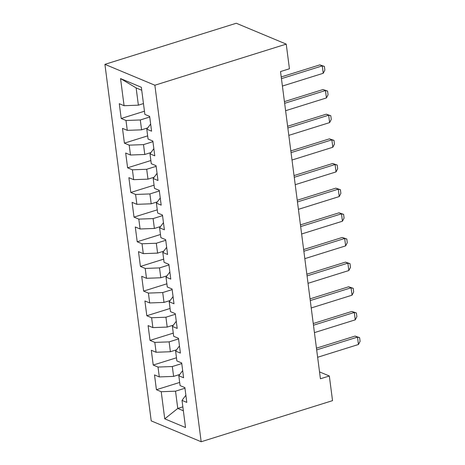 <?xml version="1.0" encoding="UTF-8"?>
<svg xmlns="http://www.w3.org/2000/svg" width="465" height="465" viewBox="0 0 465 465"><rect width="100%" height="100%" fill="white"/><g stroke="black" fill="none" stroke-linecap="round" stroke-linejoin="round"><path stroke-width="0.7" d="M104.91 64.35L151.218 420.883L201.171 441.75L154.868 85.223L104.91 64.35L236.272 23.25L286.231 44.117L154.868 85.223M141.732 90.251L136.135 87.914L120.551 78.579L124.074 105.7L119.278 103.701L121.202 118.494L125.992 120.493L127.276 130.357L122.481 128.357L124.405 143.15L129.194 145.15L130.479 155.014L125.684 153.014L127.602 167.807L132.397 169.806L133.676 179.67L128.886 177.671L130.805 192.464L135.6 194.463L136.879 204.327L132.089 202.327L134.007 217.12L138.803 219.12L140.081 228.983L135.292 226.984L137.21 241.777L142.005 243.776L143.284 253.64L138.494 251.635L140.413 266.433L145.208 268.433L146.487 278.297L141.697 276.291L143.615 291.09L148.411 293.09L149.689 302.953L144.894 300.948L146.818 315.741L151.613 317.746L152.892 327.61L148.097 325.605L150.021 340.397L154.816 342.403L156.095 352.267L151.299 350.261L153.223 365.054L158.019 367.059L159.297 376.923L154.502 374.918L156.426 389.711L179.676 382.439M120.551 78.579L141.343 87.269L144.865 114.39L149.66 116.39L151.578 131.182L146.783 129.183L148.068 139.047L152.857 141.046L154.781 155.839L149.986 153.839L151.27 163.697L156.06 165.703L157.984 180.496L153.188 178.496L154.473 188.354L159.263 190.359L161.186 205.152L156.391 203.153L157.676 213.011L162.465 215.016L164.389 229.809L159.594 227.809L160.878 237.667L165.668 239.673L167.592 254.465L162.797 252.46L164.075 262.324L168.871 264.329L170.794 279.122L165.999 277.117L167.278 286.981L172.073 288.986L173.997 303.779L169.202 301.773L170.481 311.637L175.276 313.643L177.2 328.435L172.405 326.43L173.683 336.294L178.479 338.299L180.397 353.092L175.607 351.087L176.886 360.95L181.681 362.95L183.599 377.749L178.81 375.743L180.089 385.607L184.884 387.607L186.802 402.405L182.013 400.4L185.535 427.521L164.738 418.837L161.216 391.716L156.426 389.711M286.231 44.117L289.433 68.773L280.523 71.564L320.426 378.777L329.33 375.993L319.531 371.895M179.682 374.488L173.602 376.388L172.323 366.53L181.763 363.572M159.297 376.923L173.602 376.388M158.019 367.059L172.323 366.53M182.013 400.4L185.872 395.244M176.479 349.831L170.399 351.732L169.12 341.874L178.56 338.921M156.095 352.267L170.399 351.732M154.816 342.403L169.12 341.874M178.81 375.743L182.669 370.588M173.276 325.175L167.197 327.075L165.918 317.217L175.357 314.264M152.892 327.61L167.197 327.075M151.613 317.746L165.918 317.217M175.607 351.087L179.473 345.931M170.074 300.518L163.994 302.419L162.715 292.561L172.155 289.608M149.689 302.953L163.994 302.419M148.411 293.09L162.715 292.561M172.405 326.43L176.27 321.274M166.871 275.861L160.797 277.768L159.512 267.904L168.952 264.951M146.487 278.297L160.797 277.768M145.208 268.433L159.512 267.904M169.202 301.773L173.067 296.618M163.668 251.205L157.594 253.111L156.31 243.247L165.749 240.295M143.284 253.64L157.594 253.111M142.005 243.776L156.31 243.247M165.999 277.117L169.865 271.967M160.466 226.554L154.392 228.455L153.107 218.591L162.547 215.638M140.081 228.983L154.392 228.455M138.803 219.12L153.107 218.591M162.797 252.46L166.662 247.31M157.263 201.897L151.189 203.798L149.904 193.934L159.344 190.981M136.879 204.327L151.189 203.798M135.6 194.463L149.904 193.934M159.594 227.809L163.459 222.654M154.06 177.241L147.986 179.141L146.702 169.277L156.141 166.325M133.676 179.67L147.986 179.141M132.397 169.806L146.702 169.277M156.391 203.153L160.256 197.997M150.863 152.584L144.784 154.485L143.505 144.621L152.939 141.668M130.479 155.014L144.784 154.485M129.194 145.15L143.505 144.621M153.188 178.496L157.054 173.34M147.661 127.927L141.581 129.828L140.302 119.964L149.736 117.011M127.276 130.357L141.581 129.828M125.992 120.493L140.302 119.964M149.986 153.839L153.851 148.684M143.458 103.579L138.378 105.171L136.135 87.914M124.074 105.7L138.378 105.171M146.783 129.183L150.648 124.027M201.171 441.75L332.533 400.65L329.33 375.993M182.85 406.852L177.764 408.444L183.361 410.781M184.965 388.228L175.526 391.181L177.764 408.444L164.738 418.837M161.216 391.716L175.526 391.181M121.202 118.494L144.452 111.216M124.405 143.15L147.655 135.873M127.602 167.807L150.858 160.53M130.805 192.464L154.06 185.186M134.007 217.12L157.263 209.843M137.21 241.777L160.466 234.5M140.413 266.433L163.668 259.156M143.615 291.09L166.871 283.813M146.818 315.741L170.074 308.469M150.021 340.397L173.271 333.126M153.223 365.054L176.473 357.783M281.447 78.655L322.262 65.885L319.833 64.873L324.384 66.408L324.866 70.105L323.222 73.284L282.406 86.054M281.226 76.952L319.833 64.873M323.222 73.284L322.262 65.885L324.384 66.408M284.65 103.311L325.465 90.541L323.036 89.53L327.587 91.064L328.069 94.761L326.424 97.941L285.609 110.711M284.429 101.608L323.036 89.53M326.424 97.941L325.465 90.541L327.587 91.064M287.852 127.968L328.668 115.198L326.238 114.187L330.789 115.721L331.272 119.418L329.627 122.597L288.812 135.367M287.632 126.265L326.238 114.187M329.627 122.597L328.668 115.198L330.789 115.721M291.055 152.625L331.871 139.855L329.441 138.843L333.992 140.378L334.469 144.074L332.83 147.254L292.014 160.024M290.834 150.922L329.441 138.843M332.83 147.254L331.871 139.855L333.992 140.378M294.258 177.281L335.073 164.511L332.644 163.494L337.195 165.034L337.671 168.731L336.032 171.911L295.217 184.681M294.037 175.578L332.644 163.494M336.032 171.911L335.073 164.511L337.195 165.034M297.461 201.938L338.276 189.168L335.84 188.151L340.397 189.691L340.874 193.388L339.235 196.567L298.42 209.337M297.24 200.235L335.84 188.151M339.235 196.567L338.276 189.168L340.397 189.691M300.663 226.595L341.479 213.824L339.043 212.807L343.6 214.348L344.077 218.044L342.438 221.224L301.622 233.994M300.442 224.891L339.043 212.807M342.438 221.224L341.479 213.824L343.6 214.348M303.866 251.251L344.675 238.481L342.246 237.464L346.803 238.998L347.279 242.701L345.64 245.875L304.825 258.65M303.639 249.542L342.246 237.464M345.64 245.875L344.675 238.481L346.803 238.998M307.063 275.908L347.878 263.138L345.449 262.12L350 263.655L350.482 267.358L348.843 270.531L308.028 283.307M306.842 274.199L345.449 262.12M348.843 270.531L347.878 263.138L350 263.655M310.265 300.564L351.081 287.794L348.651 286.777L353.202 288.312L353.685 292.014L352.046 295.188L311.23 307.958M310.045 298.856L348.651 286.777M352.046 295.188L351.081 287.794L353.202 288.312M313.468 325.221L354.284 312.451L351.854 311.434L356.405 312.968L356.888 316.671L355.248 319.844L314.433 332.615M313.247 323.512L351.854 311.434M355.248 319.844L354.284 312.451L356.405 312.968M316.671 349.878L357.486 337.108L355.057 336.09L359.608 337.625L360.09 341.322L358.445 344.501L317.636 357.271M316.45 348.169L355.057 336.09M358.445 344.501L357.486 337.108L359.608 337.625"/></g></svg>
